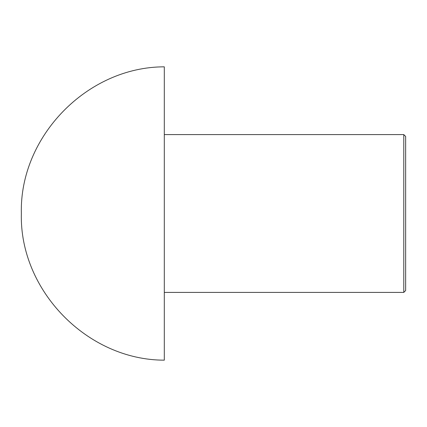 <?xml version="1.0" encoding="UTF-8"?>
<svg xmlns="http://www.w3.org/2000/svg" width="427" height="427" viewBox="0 0 427 427"><rect width="100%" height="100%" fill="white"/><g stroke="black" fill="none" stroke-linecap="round" stroke-linejoin="round"><path stroke-width="0.64" d="M405.65 136.453L405.65 290.547L403.793 292.404L403.793 134.596L405.65 136.453M164.304 213.5L164.304 360.164C87.338 360.196 19.343 290.445 21.35 213.5C19.343 136.555 87.338 66.804 164.304 66.836L164.304 213.5M164.304 134.596L403.793 134.596M164.304 292.404L403.793 292.404"/></g></svg>
